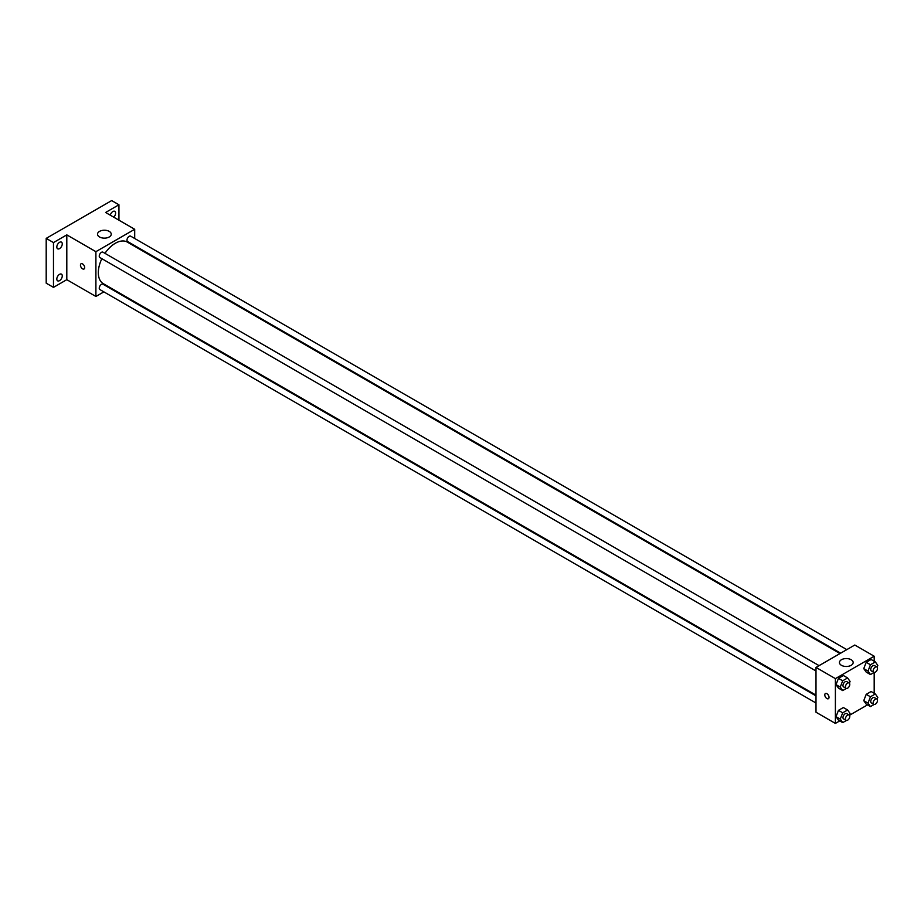 <?xml version="1.0" encoding="UTF-8"?>
<svg xmlns="http://www.w3.org/2000/svg" width="924" height="924" viewBox="0 0 924 924"><rect width="100%" height="100%" fill="white"/><g stroke="black" fill="none" stroke-linecap="round" stroke-linejoin="round"><path stroke-width="1.39" d="M103.869 291.868L95.9 296.477L66.805 279.672L53.477 287.376L46.2 283.171L46.2 238.38L111.665 200.589L118.942 204.782L118.942 220.189M110.695 287.93L110.048 288.311M59.54 280.642A3.858 2.229 -60 0 1 57.611 280.827A3.858 2.229 -60 0 1 57.022 277.743A3.858 2.229 -60 0 1 59.54 274.347A3.858 2.229 -60 0 1 61.458 274.151A3.858 2.229 -60 0 1 62.058 277.246A3.858 2.229 -60 0 1 59.54 280.642M59.54 248.614A3.858 2.229 -60 0 1 57.611 248.799A3.858 2.229 -60 0 1 57.022 245.715A3.858 2.229 -60 0 1 59.54 242.319A3.858 2.229 -60 0 1 61.458 242.123A3.858 2.229 -60 0 1 62.058 245.218A3.858 2.229 -60 0 1 59.54 248.614M66.805 279.672L66.805 234.881L53.477 242.585L46.2 238.38M53.477 287.376L53.477 242.585M95.9 296.477L95.9 251.675L66.805 234.881M95.9 251.675L134.696 229.279L105.602 212.485L118.942 204.782M99.538 236.983A6.861 3.962 180 0 1 97.528 234.176A6.861 3.962 180 0 1 104.389 230.226A6.861 3.962 180 0 1 111.25 234.176A6.861 3.962 180 0 1 107.011 237.838A6.861 3.962 180 0 1 99.538 236.983M110.279 215.188A3.858 2.229 -60 0 1 112.878 211.527A3.858 2.229 -60 0 1 114.807 211.33A3.858 2.229 -60 0 1 113.721 217.175M101.859 258.674A24.001 13.86 120 0 0 98.325 272.672A24.001 13.86 120 0 0 103.303 283.668L815.996 695.137M839.997 653.568L127.304 242.088A24.001 13.86 120 0 0 104.943 253.338M134.696 229.279L134.696 238.484M134.696 245.611L134.696 246.362M846.823 649.63L130.711 236.186A3.084 1.779 120 0 0 128.332 237.006A3.084 1.779 120 0 0 126.981 240.113A3.084 1.779 120 0 0 127.627 241.534L840.644 653.187M815.996 695.888L102.98 284.222A3.084 1.779 120 0 0 100.6 285.054A3.084 1.779 120 0 0 99.249 288.161A3.084 1.779 120 0 0 99.884 289.57L815.996 703.014M815.996 670.986L99.884 257.542A3.084 1.779 -60 0 1 99.884 253.985A3.084 1.779 -60 0 1 102.98 252.194L819.08 665.638M84.685 267.602A3.003 1.732 60 0 1 84.072 268.976A3.003 1.732 60 0 1 81.069 267.244A3.003 1.732 60 0 1 81.069 263.779A3.003 1.732 60 0 1 83.379 264.587A3.003 1.732 60 0 1 84.685 267.602M84.072 268.976A3.003 1.732 60 0 1 81.069 267.244A3.003 1.732 60 0 1 81.069 263.779M839.754 720.893L835.388 723.411L815.996 712.219L815.996 667.417L854.792 645.021L874.185 656.225L874.185 661.261M867.497 704.885L849.445 715.303M866.204 672.106L863.755 668.63L866.204 662.312L871.113 659.482L866.204 662.312L863.755 668.63L866.204 672.106L870.454 674.566L868.006 671.078L870.454 664.76L875.351 661.931L877.8 665.419L877.119 667.174M838.472 720.154L836.024 716.666L838.472 710.36L843.369 707.53L838.472 710.36L836.024 716.666L838.472 720.154L842.711 722.603L840.263 719.115L842.711 712.808L847.608 709.979L850.068 713.455L849.387 715.222M874.185 672.453L874.185 693.289M835.388 723.411L835.388 678.62L874.185 656.225M866.204 704.134L863.755 700.658L866.204 694.34L871.113 691.51L866.204 694.34L863.755 700.658L866.204 704.134L870.454 706.594L868.006 703.106L870.454 696.788L875.351 693.959L877.8 697.447L877.119 699.202M838.472 688.126L836.024 684.638L838.472 678.332L843.369 675.502L838.472 678.332L836.024 684.638L838.472 688.126L842.711 690.574L840.263 687.086L842.711 680.78L847.608 677.95L850.068 681.427L849.387 683.194M835.388 678.62L815.996 667.417M841.452 665.326A6.861 3.962 180 0 1 839.442 662.52A6.861 3.962 180 0 1 846.303 658.558A6.861 3.962 180 0 1 853.164 662.52A6.861 3.962 180 0 1 848.925 666.181A6.861 3.962 180 0 1 841.452 665.326M829.024 697.343A3.003 1.732 60 0 1 828.412 698.717A3.003 1.732 60 0 1 825.409 696.985A3.003 1.732 60 0 1 825.409 693.52A3.003 1.732 60 0 1 827.719 694.328A3.003 1.732 60 0 1 829.024 697.343M828.412 698.717A3.003 1.732 60 0 1 825.409 696.985A3.003 1.732 60 0 1 825.409 693.52M846.384 688.461L842.711 690.574M849.133 682.986L846.707 681.589A3.084 1.779 120 0 0 844.328 682.42A3.084 1.779 120 0 0 842.977 685.516A3.084 1.779 120 0 0 843.624 686.936L846.049 688.334A3.084 1.779 120 0 0 849.133 686.555A3.084 1.779 120 0 0 849.133 682.986A3.084 1.779 120 0 0 846.754 683.818A3.084 1.779 120 0 0 845.402 686.925A3.084 1.779 120 0 0 846.049 688.334M840.263 687.086L836.024 684.638M842.711 680.78L838.472 678.332M847.608 677.95L843.369 675.502M874.116 672.441L870.454 674.566M876.864 666.978L874.439 665.569A3.084 1.779 120 0 0 872.071 666.4A3.084 1.779 120 0 0 870.72 669.507A3.084 1.779 120 0 0 871.355 670.916L873.781 672.314A3.084 1.779 120 0 0 876.864 670.535A3.084 1.779 120 0 0 876.864 666.978A3.084 1.779 120 0 0 874.485 667.798A3.084 1.779 120 0 0 873.145 670.905A3.084 1.779 120 0 0 873.781 672.314M868.006 671.078L863.755 668.63M870.454 664.76L866.204 662.312M875.351 661.931L871.113 659.482M846.384 720.489L842.711 722.603M849.133 715.014L846.707 713.617A3.084 1.779 120 0 0 844.328 714.448A3.084 1.779 120 0 0 842.977 717.544A3.084 1.779 120 0 0 843.624 718.964L846.049 720.362A3.084 1.779 120 0 0 849.133 718.583A3.084 1.779 120 0 0 849.133 715.014A3.084 1.779 120 0 0 846.754 715.846A3.084 1.779 120 0 0 845.402 718.953A3.084 1.779 120 0 0 846.049 720.362M840.263 719.115L836.024 716.666M842.711 712.808L838.472 710.36M847.608 709.979L843.369 707.53M874.116 704.469L870.454 706.594M876.864 699.006L874.439 697.597A3.084 1.779 120 0 0 872.071 698.429A3.084 1.779 120 0 0 870.72 701.535A3.084 1.779 120 0 0 871.355 702.945L873.781 704.342A3.084 1.779 120 0 0 876.864 702.563A3.084 1.779 120 0 0 876.864 699.006A3.084 1.779 120 0 0 874.485 699.826A3.084 1.779 120 0 0 873.145 702.933A3.084 1.779 120 0 0 873.781 704.342M868.006 703.106L863.755 700.658M870.454 696.788L866.204 694.34M875.351 693.959L871.113 691.51"/></g></svg>
